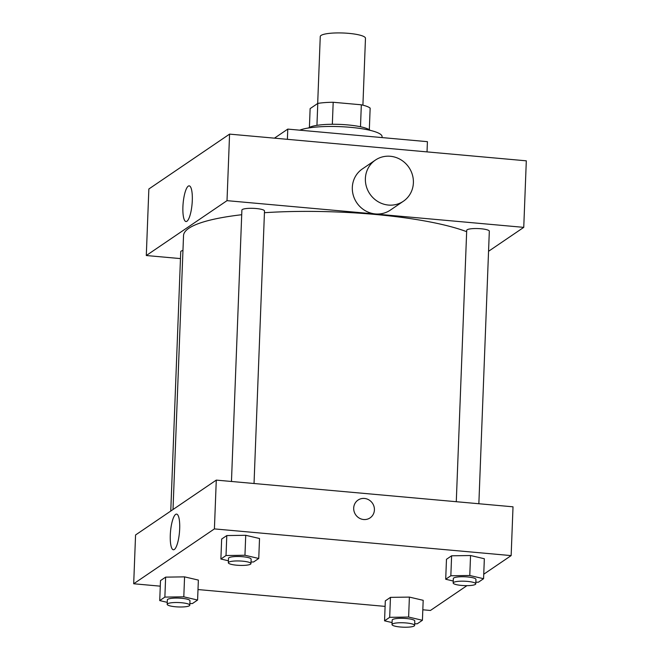 <?xml version="1.0" encoding="UTF-8"?>
<svg xmlns="http://www.w3.org/2000/svg" width="660" height="660" viewBox="0 0 660 660"><rect width="100%" height="100%" fill="white"/><g stroke="black" fill="none" stroke-linecap="round" stroke-linejoin="round"><path stroke-width="0.99" d="M362.909 105.171L365.475 38.272A22.63 4.405 -177.8 0 0 343.035 33A22.63 4.405 -177.8 0 0 320.257 36.531L317.683 103.488M309.408 127.413L310.126 108.619L317.782 103.414A30.83 5.998 -177.8 0 1 333.185 102.267L361.334 104.8A30.83 5.998 -177.8 0 1 370.153 108.124L369.32 129.715M308.492 127.982A31.68 6.171 2.2 0 1 339.521 124.385A31.68 6.171 2.2 0 1 370.186 130.35M316.94 125.35L317.782 103.414M360.492 126.753L361.334 104.8M332.343 124.27L333.185 102.267M382.041 137.585L382.074 136.636A42.991 8.366 -177.8 0 0 348.059 127.124A42.991 8.366 -177.8 0 0 299.747 130.177M427.028 151.891L427.416 141.669L287.776 129.104L274.445 138.163M287.389 139.326L287.776 129.104M180.469 258.596L146.297 255.527L148.855 188.991L229.573 134.12L526.309 160.825L523.751 227.362L488.548 251.295M170.767 511.046L180.733 251.674A11.311 2.203 2.2 0 1 182.96 250.462M478.855 503.737L489.324 231.206A11.311 2.203 -177.8 0 0 478.104 228.575A11.311 2.203 -177.8 0 0 466.711 230.34L456.283 501.707M146.297 255.527L227.015 200.656L523.751 227.362M231.462 481.478L241.89 210.111A11.311 2.203 2.2 0 1 253.283 208.345A11.311 2.203 2.2 0 1 264.503 210.977L254.034 483.508M173.011 509.52L183.529 235.628A151.61 29.51 2.2 0 1 241.709 214.731M264.437 212.701A151.61 29.51 2.2 0 1 466.661 231.685M192.291 200.508A17.902 4.48 95.1 0 1 185.988 221.529A17.902 4.48 95.1 0 1 183.133 203.296A17.902 4.48 95.1 0 1 189.197 185.864A17.902 4.48 95.1 0 1 192.291 200.508M227.015 200.656L229.573 134.12M403.375 201.25L390.316 210.127A24.89 23.603 -124.2 0 1 364.939 210.507A24.89 23.603 -124.2 0 1 352.325 187.382A24.89 23.603 -124.2 0 1 362.332 168.96L375.391 160.083A24.89 23.603 55.8 0 0 365.384 178.505A24.89 23.603 55.8 0 0 377.998 201.638A24.89 23.603 55.8 0 0 403.375 201.25A24.89 23.603 55.8 0 0 408.911 167.401A24.89 23.603 55.8 0 0 375.391 160.083M160.281 586.163L133.691 583.77L135.564 534.971L216.282 480.109L513.018 506.814L511.145 555.605L483.747 574.225M466.933 585.659L430.427 610.467L422.821 609.782M228.418 560.777L220.886 559.02L221.653 539.063L226.792 535.565L245.726 535.293L259.52 538.51L245.726 535.293L244.959 555.25L258.753 558.476L253.613 561.965L251.014 562.006M392.081 622.578L384.549 620.821L385.316 600.864L390.456 597.366L409.39 597.094L423.184 600.311L409.39 597.094L408.623 617.051L422.416 620.276L417.277 623.766L414.678 623.807M133.691 583.77L214.409 528.899L511.145 555.605M385.102 606.391L198 589.553M453.238 581.014L445.706 579.249L446.473 559.292L451.613 555.803L470.547 555.522L484.341 558.739L470.547 555.522L469.78 575.487L483.574 578.705L478.434 582.194L475.835 582.236M167.261 602.349L159.728 600.592L160.495 580.627L165.635 577.137L184.569 576.865L198.363 580.082L184.569 576.865L183.802 596.821L197.596 600.039L192.456 603.537L189.857 603.57M214.409 528.899L216.282 480.109M170.288 535.128A17.902 4.48 95.1 0 1 176.591 514.107A17.902 4.48 95.1 0 1 179.454 532.339A17.902 4.48 95.1 0 1 173.382 549.772A17.902 4.48 95.1 0 1 170.288 535.128M358.009 500.098A10.75 10.197 -124.2 0 1 364.46 498.448A10.75 10.197 -124.2 0 1 373.989 506.451A10.75 10.197 -124.2 0 1 370.095 517.877A10.75 10.197 -124.2 0 1 355.624 514.717A10.75 10.197 -124.2 0 1 358.017 500.098A10.75 10.197 -124.2 0 1 364.46 498.448A10.75 10.197 -124.2 0 1 373.989 506.451A10.75 10.197 -124.2 0 1 370.095 517.877M159.728 600.592L164.868 597.094L183.802 596.821M189.799 605.187L189.964 600.748A11.311 2.203 -177.8 0 0 178.744 598.117A11.311 2.203 -177.8 0 0 167.351 599.882L167.186 604.321A11.311 2.203 -177.8 0 0 175.519 606.771A11.311 2.203 -177.8 0 0 189.799 605.187A11.311 2.203 -177.8 0 0 178.571 602.547A11.311 2.203 -177.8 0 0 167.186 604.321M197.596 600.039L198.363 580.082M160.495 580.627L165.635 577.137L184.569 576.865M164.868 597.094L165.635 577.137M220.886 559.02L226.025 555.53L244.959 555.25M250.957 563.615L251.122 559.185A11.311 2.203 -177.8 0 0 239.902 556.545A11.311 2.203 -177.8 0 0 228.508 558.31L228.343 562.749A11.311 2.203 -177.8 0 0 236.676 565.199A11.311 2.203 -177.8 0 0 250.957 563.615A11.311 2.203 -177.8 0 0 239.728 560.983A11.311 2.203 -177.8 0 0 228.343 562.749M258.753 558.476L259.52 538.51M221.653 539.063L226.792 535.565L245.726 535.293M226.025 555.53L226.792 535.565M384.549 620.821L389.689 617.331L408.623 617.051M414.62 625.416L414.785 620.977A11.311 2.203 -177.8 0 0 403.565 618.346A11.311 2.203 -177.8 0 0 392.18 620.111L392.007 624.55A11.311 2.203 -177.8 0 0 400.348 627A11.311 2.203 -177.8 0 0 414.62 625.416A11.311 2.203 -177.8 0 0 403.4 622.784A11.311 2.203 -177.8 0 0 392.007 624.55M422.416 620.276L423.184 600.311M385.316 600.864L390.456 597.366L409.39 597.094M389.689 617.331L390.456 597.366M445.706 579.249L450.846 575.759L469.78 575.487M475.778 583.852L475.942 579.414A11.311 2.203 -177.8 0 0 464.722 576.774A11.311 2.203 -177.8 0 0 453.337 578.548L453.164 582.978A11.311 2.203 -177.8 0 0 461.505 585.428A11.311 2.203 -177.8 0 0 475.778 583.852A11.311 2.203 -177.8 0 0 464.558 581.212A11.311 2.203 -177.8 0 0 453.164 582.978M483.574 578.705L484.341 558.739M446.473 559.292L451.613 555.803L470.547 555.522M450.846 575.759L451.613 555.803"/></g></svg>
